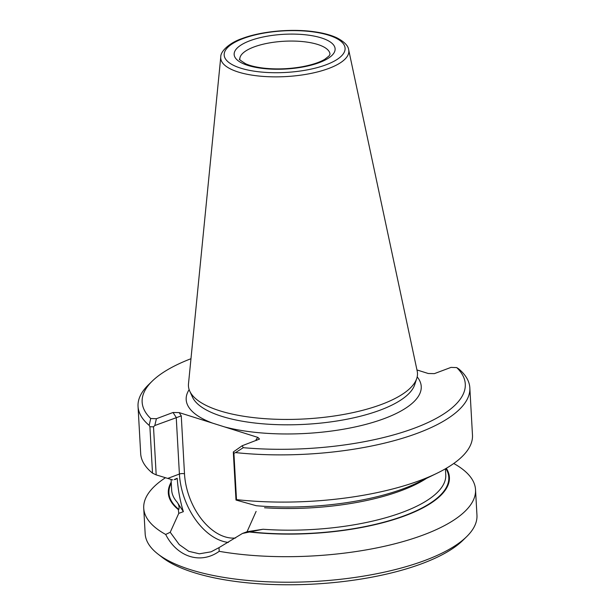 <?xml version="1.0" encoding="UTF-8"?>
<svg xmlns="http://www.w3.org/2000/svg" width="615" height="615" viewBox="0 0 615 615"><rect width="100%" height="100%" fill="white"/><g stroke="black" fill="none" stroke-linecap="round" stroke-linejoin="round"><path stroke-width="0.92" d="M165.466 477.724A166.158 57.103 -3.2 0 0 143.733 508.205L145.163 533.743A166.158 57.103 -3.2 0 0 157.84 553.961L162.06 557.252A161.822 55.611 -3.2 0 0 314.388 584.05A161.822 55.611 -3.2 0 0 462.788 540.439L466.616 536.695A166.158 57.103 -3.2 0 0 476.956 515.186L475.526 489.655A166.158 57.103 -3.2 0 0 453.747 463.487M220.77 56.964L188.49 383.86A114.69 39.414 -3.2 0 0 189.758 391.155A114.69 39.414 -3.2 0 0 305.155 418.923A114.69 39.414 -3.2 0 0 416.747 378.463A114.69 39.414 -3.2 0 0 417.193 371.076L348.674 49.815C348.236 45.718 344.292 41.72 336.859 37.83C330.832 35.017 323.221 32.979 314.027 31.719C291.164 28.467 260.906 31.319 241.987 38.576C229.841 42.635 220.385 51.199 220.77 56.964A64.145 22.04 -3.2 0 0 286.021 76.575A64.145 22.04 -3.2 0 0 348.674 49.815M190.973 358.714A161.822 55.611 -3.2 0 0 152.213 381.146A161.822 55.611 -3.2 0 0 150.706 418.515L156.41 418.723L173.038 412.488L179.165 412.604L257.908 437.419L259.507 439.072L242.164 445.744L243.271 447.682A161.822 55.611 -3.2 0 0 414.748 428.048A161.822 55.611 -3.2 0 0 456.722 367.601L451.018 367.393L434.39 373.628L428.263 373.505L416.947 369.946M175.506 479.231L175.144 479.6C175.952 479.1 175.652 479.077 174.237 479.539L177.212 478.262C177.996 489.632 180.049 500.764 183.37 511.657L178.757 513.387L170.224 532.267L179.242 544.59L188.759 551.317L199.36 553.808L211.083 551.816L218.994 547.634L242.448 533.459L247.061 531.729L256.109 511.411M247.061 531.729L263.028 529.254L249.452 532.006A140.758 48.37 -3.2 0 0 396.429 518.752A140.758 48.37 -3.2 0 0 446.321 468.276M235.991 500.033L236.498 499.618A166.158 57.103 -3.2 0 0 436.911 473.296L417.762 482.621A140.758 48.37 176.8 0 1 256.271 505.73L235.991 500.033L233.308 451.979L242.164 445.744M171.224 482.137A140.758 48.37 -3.2 0 0 178.358 509.604L178.834 509.428C179.488 507.137 178.919 504.723 177.135 502.186L183.37 511.657M456.722 367.601L458.705 368.877A166.158 57.103 -3.2 0 1 469.837 387.85A166.158 57.103 -3.2 0 1 235.568 452.594L243.271 447.682M172.761 479.931L156.187 474.888L153.504 426.833L149.906 426.741L149.176 425.365L150.706 418.515M179.165 412.604L181.264 415.878L154.796 425.534L153.504 426.833M174.914 479.308A137.26 47.171 176.8 0 0 175.144 479.6L177.212 478.262M249.452 532.006L242.448 533.459M178.358 509.604L178.757 513.387M236.498 499.618L233.908 453.209L233.308 451.979M233.908 453.209L235.568 452.594M170.217 532.267L165.681 534.458C177.251 557.221 200.698 564.578 219.201 551.324L218.994 547.642M156.41 418.723L154.796 425.534M152.213 381.146L148.384 384.89A166.158 57.103 -3.2 0 0 138.044 406.4L140.681 453.609A166.158 57.103 -3.2 0 0 152.505 473.15L149.906 426.741M152.505 473.15L156.187 474.888M256.171 440.494L256.109 439.464L256.809 440.248M138.044 406.4A166.158 57.103 -3.2 0 0 149.176 425.365M157.84 553.961A166.158 57.103 -3.2 0 0 314.25 581.475A166.158 57.103 -3.2 0 0 466.616 536.695M219.201 551.324A166.158 57.103 -3.2 0 0 390.171 544.952A166.158 57.103 -3.2 0 0 475.526 489.655M143.733 508.205A166.158 57.103 -3.2 0 0 165.681 534.458M436.911 473.296A166.158 57.103 -3.2 0 0 472.474 435.059L469.837 387.85M249.928 40.736A50.568 17.381 -3.2 0 0 270.2 69.057A50.568 17.381 -3.2 0 0 333.753 45.218A50.568 17.381 -3.2 0 0 249.928 40.736M253.934 46.986A45.149 15.513 -3.2 0 0 239.827 59.271C238.274 58.802 240.211 60.308 245.646 63.776C250.144 65.79 256.255 67.25 263.989 68.165C276.373 69.487 288.981 69.034 301.819 66.812C311.79 64.952 319.431 62.461 324.743 59.34L329.125 55.888L329.994 54.228A45.149 15.513 -3.2 0 0 302.349 41.559A45.149 15.513 -3.2 0 0 253.934 46.986M243.063 38.576A60.57 20.818 -3.2 0 0 267.348 72.493A60.57 20.818 -3.2 0 0 343.462 43.942A60.57 20.818 -3.2 0 0 243.063 38.576M189.151 389.626A117.711 40.452 -3.2 0 0 212.606 423.143M249.928 531.829A140.151 48.162 -3.2 0 0 395.899 518.653A140.151 48.162 -3.2 0 0 445.852 468.553M189.758 391.155L192.487 397.129A112.276 38.584 -3.2 0 0 305.463 424.312A112.276 38.584 -3.2 0 0 414.702 384.706L416.747 378.463M224.467 426.879A117.711 40.452 -3.2 0 0 364.926 424.619A117.711 40.452 -3.2 0 0 417.178 376.88M171.278 483.129A140.151 48.162 -3.2 0 0 178.834 509.428M167.749 478.416L179.403 474.042L176.244 417.485L173.038 412.488M181.264 415.878L184.5 473.842A3.613 1.238 -3.2 0 0 179.403 474.042A58.156 36.754 -110.6 0 0 228.357 542.422M263.028 529.254A137.26 47.171 -3.2 0 0 445.76 474.803L445.421 468.799M426.526 478.355A137.26 47.171 176.8 0 1 264.535 507.767M171.07 479.416L171.67 490.132A137.26 47.171 -3.2 0 0 177.135 502.186M256.109 439.464L257.908 437.419M184.5 473.842A54.543 34.471 -110.6 0 0 235.568 537.994"/></g></svg>
